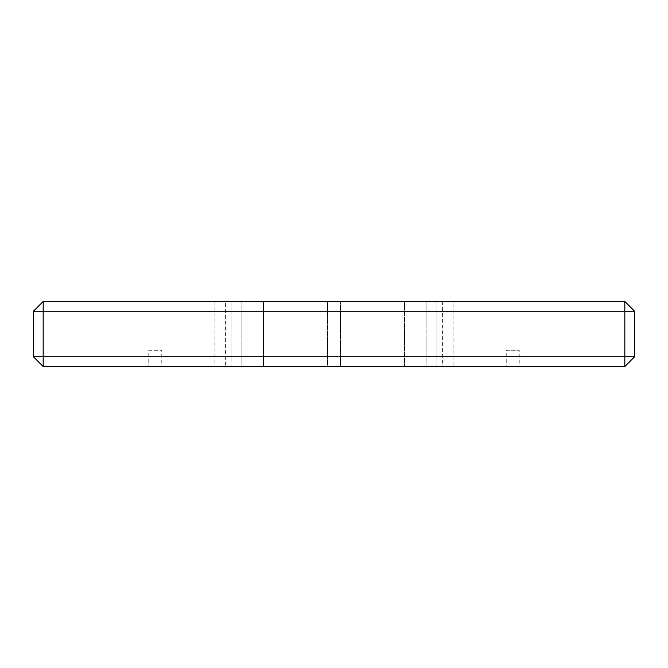 <?xml version="1.0" encoding="UTF-8"?>
<svg xmlns="http://www.w3.org/2000/svg" width="668" height="668" viewBox="0 0 668 668"><rect width="100%" height="100%" fill="white"/><g stroke="black" fill="none" stroke-linecap="round" stroke-linejoin="round"><path stroke-width="0.5" stroke-dasharray="3.34 2.5" d="M242.033 301.502L263.484 301.502L242.033 301.502L263.484 301.502L242.033 301.502L263.484 301.502L242.033 301.502L263.484 301.502L242.033 301.502L263.484 301.502L242.033 301.502L263.484 301.502L242.033 301.502L263.484 301.502L242.033 301.502L263.484 301.502L242.033 301.502L263.484 301.502L242.033 301.502L242.033 366.498L263.484 366.498L263.484 301.502L263.484 366.498L242.033 366.498L263.484 366.498L242.033 366.498L263.484 366.498L242.033 366.498L263.484 366.498L242.033 366.498L263.484 366.498L242.033 366.498L263.484 366.498L242.033 366.498L263.484 366.498L242.033 366.498L263.484 366.498L242.033 366.498L263.484 366.498L242.033 366.498L242.033 301.502L242.033 366.498M225.625 301.502L214.896 301.502L225.625 301.502L225.625 366.498L214.896 366.498L225.625 366.498M453.104 301.502L442.375 301.502L453.104 301.502L453.104 366.498L442.375 366.498L453.104 366.498M327.504 301.502L340.496 301.502L327.504 301.502L340.496 301.502L327.504 301.502L340.496 301.502L327.504 301.502L340.496 301.502L327.504 301.502L340.496 301.502L327.504 301.502L340.496 301.502L327.504 301.502L327.504 366.498L340.496 366.498L327.504 366.498L340.496 366.498L327.504 366.498L340.496 366.498L327.504 366.498L340.496 366.498L327.504 366.498L340.496 366.498L327.504 366.498L340.496 366.498L327.504 366.498L327.504 301.502M404.516 301.502L425.967 301.502L404.516 301.502L425.967 301.502L404.516 301.502L425.967 301.502L404.516 301.502L425.967 301.502L404.516 301.502L425.967 301.502L404.516 301.502L425.967 301.502L404.516 301.502L425.967 301.502L404.516 301.502L425.967 301.502L404.516 301.502L425.967 301.502L404.516 301.502L404.516 366.498L425.967 366.498L404.516 366.498L425.967 366.498L404.516 366.498L425.967 366.498L404.516 366.498L425.967 366.498L404.516 366.498L425.967 366.498L404.516 366.498L425.967 366.498L404.516 366.498L425.967 366.498L404.516 366.498L425.967 366.498L404.516 366.498L425.967 366.498L404.516 366.498L404.516 301.502L404.516 366.498M231.145 301.502L241.866 301.502L231.145 301.502L241.866 301.502L231.145 301.502L241.866 301.502L231.145 301.502L241.866 301.502L231.145 301.502L241.866 301.502L231.145 301.502L241.866 301.502L231.145 301.502L231.145 366.498L241.866 366.498L231.145 366.498L241.866 366.498L231.145 366.498L241.866 366.498L231.145 366.498L241.866 366.498L231.145 366.498L241.866 366.498L231.145 366.498L241.866 366.498L231.145 366.498L231.145 301.502M426.134 301.502L436.855 301.502L426.134 301.502L436.855 301.502L426.134 301.502L436.855 301.502L426.134 301.502L436.855 301.502L426.134 301.502L436.855 301.502L426.134 301.502L436.855 301.502L426.134 301.502L426.134 366.498L436.855 366.498L426.134 366.498L436.855 366.498L426.134 366.498L436.855 366.498L426.134 366.498L436.855 366.498L426.134 366.498L436.855 366.498L426.134 366.498L436.855 366.498L426.134 366.498L426.134 301.502M624.847 366.498L634.6 356.745L634.6 311.255L624.847 301.502L43.153 301.502L33.4 311.255L33.4 356.745L43.153 366.498L624.847 366.498L624.847 356.745L43.153 356.745L43.153 366.498M519.236 366.498L506.235 366.498L519.236 366.498L519.236 350.249L506.235 350.249L506.235 366.498M161.765 366.498L148.764 366.498L161.765 366.498L161.765 350.249L148.764 350.249L148.764 366.498M425.967 366.498L425.967 301.502M340.496 366.498L340.496 301.502L340.496 366.498M241.866 366.498L241.866 301.502L241.866 366.498M436.855 366.498L436.855 301.502L436.855 366.498M263.484 366.498L263.484 301.502M214.896 301.502L214.896 366.498M624.847 301.502L624.847 356.745L634.6 356.745M43.153 301.502L43.153 311.255L634.6 311.255M442.375 301.502L442.375 366.498M148.764 350.249L161.765 350.249M506.235 350.249L519.236 350.249M33.4 356.745L43.153 356.745L43.153 311.255L33.4 311.255"/><path stroke-width="1" d="M43.153 366.498L33.4 356.745L33.4 311.255L43.153 301.502L624.847 301.502L634.6 311.255L634.6 356.745L624.847 366.498L43.153 366.498L43.153 356.745L624.847 356.745L624.847 301.502M634.6 311.255L43.153 311.255L43.153 301.502M624.847 366.498L624.847 356.745L634.6 356.745M33.4 311.255L43.153 311.255L43.153 356.745L33.4 356.745"/></g></svg>
